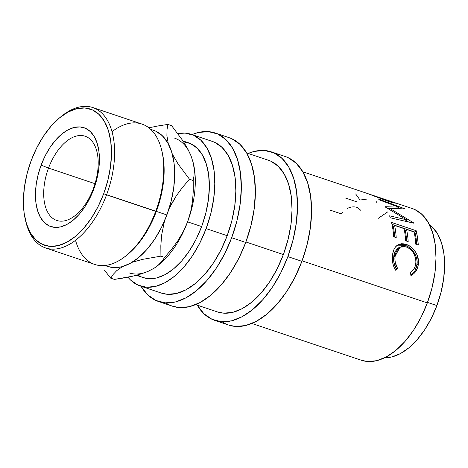 <?xml version="1.0" encoding="UTF-8"?>
<svg xmlns="http://www.w3.org/2000/svg" width="468" height="468" viewBox="0 0 468 468"><rect width="100%" height="100%" fill="white"/><g stroke="black" fill="none" stroke-linecap="round" stroke-linejoin="round"><path stroke-width="0.7" d="M48.52 168.088A44.448 24.564 -71.4 0 0 55.47 219.948A44.448 24.564 -71.4 0 0 93.378 188.586L93.746 189.183A52.141 28.823 108.6 0 1 49.28 225.974A52.141 28.823 108.6 0 1 41.12 165.134L48.52 168.088L95.016 183.696L48.52 168.088A44.448 24.564 108.6 0 1 85.094 136.206A44.448 24.564 108.6 0 1 93.378 188.586A44.448 24.564 108.6 0 1 56.798 220.469A44.448 24.564 108.6 0 1 48.52 168.088L41.12 165.134L38.083 174.886L36.176 184.725L35.469 194.279L35.989 203.171L37.721 211.068L40.593 217.655L44.495 222.692L49.28 225.974L54.762 227.384L60.735 226.863L66.959 224.429L73.207 220.182L79.227 214.28L84.796 206.95L89.704 198.479L93.746 189.183L96.782 179.431L98.695 169.586L99.397 160.038L98.877 151.146L97.151 143.249L94.279 136.662L90.377 131.625L85.591 128.343L80.11 126.933L74.137 127.454L67.913 129.888L61.665 134.135L55.639 140.037L50.07 147.367L45.168 155.838L41.12 165.134A52.141 28.823 108.6 0 1 85.591 128.343A52.141 28.823 108.6 0 1 93.746 189.183L93.378 188.586A44.448 24.564 -71.4 0 0 86.422 136.726A44.448 24.564 -71.4 0 0 48.52 168.088M361.337 360.231L367.52 361.501L376.676 360.699L386.229 356.967L395.811 350.45L405.054 341.394L413.601 330.151L421.124 317.152L427.331 302.895L302.082 260.84L427.331 302.895A80.005 44.22 -71.4 0 0 412.425 208.599L394.98 202.743L395.273 203.147L392.827 202.732L388.376 201.41L370.165 194.413L302.814 171.797M368.064 193.77L388.376 201.41C396.045 203.457 397.537 203.715 392.857 202.194L392.705 202.702L392.623 202.141L395.337 202.878M406.493 219.779L385.334 207.043A80.005 44.22 -71.4 0 0 385.117 206.698L398.514 207.149L379.525 199.971A80.005 44.22 -71.4 0 0 378.284 198.9L404.656 208.746A80.005 44.22 108.6 0 1 404.826 208.909L389.628 208.336L413.718 222.92A80.005 44.22 108.6 0 1 413.823 223.189L390.259 217.784A80.005 44.22 -71.4 0 0 389.581 215.836L406.493 219.779L405.27 221.346L406.493 219.779L389.581 215.836A80.005 44.22 -71.4 0 1 390.259 217.784L413.823 223.189A80.005 44.22 -71.4 0 0 413.718 222.92L389.628 208.336L389.089 209.184L389.628 208.336L404.826 208.909A80.005 44.22 -71.4 0 0 404.656 208.746L378.284 198.9A80.005 44.22 -71.4 0 1 379.525 199.971L398.514 207.149L397.847 208.43L398.514 207.149L385.117 206.698A80.005 44.22 -71.4 0 1 385.334 207.043L406.493 219.779M391.587 222.458L416.163 230.706A80.005 44.22 108.6 0 1 418.269 245.021L415.748 244.173A80.005 44.22 -71.4 0 0 414.133 231.999L406.569 229.46A80.005 44.22 108.6 0 1 408.184 241.634L405.662 240.792A80.005 44.22 -71.4 0 0 404.048 228.618L394.594 225.441A80.005 44.22 108.6 0 1 396.209 237.615L393.687 236.767A80.005 44.22 -71.4 0 0 391.587 222.458L416.163 230.706L414.864 232.034L392.026 224.365L414.864 232.034L416.163 230.706L417.503 237.621L418.269 245.021L415.748 244.173A80.005 44.22 -71.4 0 0 414.133 231.999L406.569 229.46L405.259 230.73A77.782 42.992 108.6 0 1 406.727 241.149A77.782 42.992 -71.4 0 0 405.259 230.73L406.569 229.46A80.005 44.22 -71.4 0 1 408.184 241.634L405.662 240.792A80.005 44.22 -71.4 0 0 404.048 228.618L394.594 225.441L393.284 226.711A77.782 42.992 108.6 0 1 394.752 237.13A77.782 42.992 -71.4 0 0 393.284 226.711L394.594 225.441A80.005 44.22 -71.4 0 1 396.209 237.615L393.687 236.767L392.927 229.367L391.587 222.458M411.84 275.055L411.109 275.424L410.114 272.575L412.308 270.972L414.051 268.767L415.245 266.099L415.947 261.869L415.561 257.997L413.583 253.094L412.051 250.965L410.237 249.175L407.189 247.291L404.036 246.402L402.006 246.425L398.543 248.122L396.156 251.614L395.208 255.089L394.922 259.418L395.296 262.548L397.507 268.345L395.565 270.206L393.857 266.877L392.787 263.162L392.354 259.301L393.079 252.211L394.068 249.239L395.565 246.8L398.479 244.518L401.614 243.723L403.907 243.857L408.833 245.565L411.308 247.215L415.485 251.948L417 254.797L418.456 261.033L418.07 265.982L416.087 270.972L413.876 273.604L411.84 275.055M436.89 305.557A71.113 39.306 -71.4 0 0 429.443 224.704L432.292 227.062L437.615 233.924L441.529 242.915L443.886 253.679L444.6 265.806L443.635 278.834L441.031 292.254L436.89 305.557L427.512 302.41L436.89 305.557L431.373 318.234L424.687 329.788L417.087 339.78L408.874 347.829L400.356 353.627L391.862 356.944L384.784 357.71A71.113 39.306 -71.4 0 0 436.89 305.557M228.571 325.026L235.439 326.442L245.618 325.552L256.23 321.405L266.877 314.163L277.15 304.101L286.644 291.611L295.004 277.167L301.901 261.325A88.891 49.134 -71.4 0 0 285.34 156.552L271.294 151.837A88.891 49.134 108.6 0 1 287.855 256.61L301.901 261.325L307.078 244.694L310.331 227.916L311.536 211.635L310.647 196.472L307.698 183.017L302.802 171.785L296.15 163.203L287.995 157.605L285.141 156.487M222.048 321.768A88.891 49.134 -71.4 0 0 228.753 325.09A88.891 49.134 -71.4 0 0 301.901 261.325L287.855 256.61L293.032 239.979L296.285 223.201L297.49 206.92L296.601 191.757L293.652 178.302L288.756 167.064L282.105 158.482L273.95 152.884L264.601 150.485L254.428 151.375L248.157 153.446A88.891 49.134 108.6 0 1 271.294 151.837M172.388 306.166L179.262 307.575L189.435 306.686L200.052 302.544L210.699 295.302L220.966 285.24L230.461 272.745L238.82 258.301L245.723 242.459A88.891 49.134 -71.4 0 0 229.156 137.691L215.11 132.976A88.891 49.134 108.6 0 1 231.678 237.744L245.723 242.459L250.895 225.833L254.147 209.056L255.352 192.769L254.469 177.612L251.521 164.157L246.624 152.919L239.967 144.337L231.812 138.739L228.963 137.627M165.871 302.907A88.891 49.134 -71.4 0 0 172.569 306.224A88.891 49.134 -71.4 0 0 245.723 242.459L231.678 237.744L236.849 221.112L240.107 204.335L241.312 188.054L240.423 172.897L237.475 159.436L232.578 148.204L225.921 139.622L217.766 134.023L208.424 131.625L198.245 132.514L191.979 134.585A88.891 49.134 108.6 0 1 215.11 132.976M45.618 247.952L94.776 264.455A74.055 40.932 -71.4 0 0 155.721 211.331L106.564 194.828A74.055 40.932 -71.4 0 0 107.342 120.276A74.055 40.932 -71.4 0 0 61.092 116.567L59.582 117.813A71.832 39.704 108.6 0 1 104.44 121.411A71.832 39.704 108.6 0 1 103.685 193.729L156.353 211.407A71.832 39.704 -71.4 0 0 162.18 152.264L161.723 150.357A74.055 40.932 108.6 0 1 155.721 211.331A74.055 40.932 -71.4 0 0 141.921 124.049L92.763 107.546A74.055 40.932 108.6 0 1 106.564 194.828A74.055 40.932 108.6 0 1 45.618 247.952A74.055 40.932 108.6 0 1 25.594 220.691A74.055 40.932 -71.4 0 0 25.81 221.645A74.055 40.932 -71.4 0 0 62.314 247.578A74.055 40.932 -71.4 0 0 106.564 194.828L103.685 193.729L98.11 206.528L91.354 218.199L83.678 228.296L75.383 236.428L66.778 242.278L58.202 245.63L49.977 246.349L42.424 244.407L35.831 239.885L30.455 232.947L26.5 223.868L24.12 212.993L23.4 200.743L24.377 187.586L27.004 174.026L31.186 160.588A71.832 39.704 108.6 0 1 59.582 117.813M112.01 131.678A74.055 40.932 108.6 0 1 161.723 150.357M60.337 117.199A74.055 40.932 108.6 0 1 92.763 107.546M161.951 151.322A71.832 39.704 108.6 0 1 156.353 211.407L166.889 214.947A71.832 39.704 -71.4 0 0 153.504 130.279L150.649 129.326M174.342 138.037A71.113 39.306 108.6 0 1 191.09 155.996L193.261 162.882L194.22 169.27L194.121 175.131L193.196 180.502L193.29 190.815L192.518 201.275L190.681 211.635L187.592 221.855L201.638 226.57A71.113 39.306 -71.4 0 0 188.388 142.752L183.029 140.956M193.278 162.952L193.278 162.952A71.113 39.306 108.6 0 1 187.592 221.855A71.113 39.306 108.6 0 1 158.494 264.999L158.494 264.999M140.289 286.012L161.355 293.085A80.005 44.22 -71.4 0 0 227.191 235.696A80.005 44.22 -71.4 0 0 212.285 141.4L191.213 134.328A80.005 44.22 108.6 0 1 206.125 228.618L227.191 235.696L206.125 228.618A80.005 44.22 108.6 0 1 140.289 286.012A80.005 44.22 108.6 0 1 127.957 277.208M127.951 277.208L130.554 280.028L137.896 285.065L146.308 287.223L155.47 286.428L165.023 282.695L174.605 276.178L183.842 267.123L192.389 255.879L199.912 242.88L206.125 228.618L210.781 213.654L213.706 198.555L214.794 183.901L213.993 170.258L211.337 158.143L206.932 148.034L200.947 140.312L193.606 135.27L185.193 133.111L177.799 133.532A80.005 44.22 108.6 0 1 191.213 134.328M195.706 304.615L217.532 311.945A80.005 44.22 -71.4 0 0 283.368 254.557L245.899 241.974L283.368 254.557A80.005 44.22 -71.4 0 0 268.462 160.261L246.63 152.931M142.974 277.536L148.467 278.665L156.61 277.951L165.099 274.634L173.616 268.843L181.836 260.793L189.429 250.801L196.115 239.242L201.638 226.57L205.78 213.268L208.383 199.842L209.342 186.82L208.634 174.693L206.277 163.923L202.357 154.937L197.034 148.075L190.511 143.594L183.035 141.675M137.762 274.932A71.113 39.306 -71.4 0 0 143.114 277.582A71.113 39.306 -71.4 0 0 201.638 226.57L187.592 221.855L183.222 231.689L177.799 240.833L171.51 249.391L164.607 257.371L162.127 261.173L157.804 265.584L154.159 268.199L148.204 271.311A71.113 39.306 108.6 0 1 129.069 272.867M157.804 265.584L159.483 264.204A71.113 39.306 -71.4 0 0 187.592 221.855A71.113 39.306 -71.4 0 0 193.36 163.297L194.22 169.27L194.121 175.131L193.196 180.502L193.29 190.815L192.518 201.275L190.681 211.635L187.592 221.855L183.222 231.689L177.799 240.833L171.51 249.391L164.607 257.371L160.922 256.136L160.828 245.823L161.595 235.357L164.514 220.873M123.921 277.957L114.426 279.408L110.74 278.173L113.221 274.371L116.62 270.75L122.493 266.567L116.62 270.75L113.221 274.371L110.74 278.173L114.426 279.408L132.906 276.155L123.921 277.957M141.09 273.95L132.906 276.155L141.09 273.95L148.204 271.311L141.09 273.95M191.09 155.996L187.609 148.578L183.064 141.008L171.604 125.658L167.918 124.424L166.994 129.794L166.895 135.656L168.31 143.834L166.895 135.656L166.994 129.794L167.918 124.424L171.604 125.658L183.064 141.008L187.609 148.578L191.09 155.996L193.261 162.882M149.549 127.653L158.447 125.874L149.549 127.653M167.918 124.424L158.447 125.874L167.918 124.424M104.656 270.451L110.74 278.173L104.656 270.451M148.204 271.311L154.159 268.199L158.722 264.794L162.127 261.173L164.607 257.371L160.922 256.136L142.442 259.389L132.046 262.326L142.442 259.389L160.922 256.136L160.828 245.823L161.595 235.357L164.52 220.867M182.608 187.247L189.511 179.262L178.045 163.911L172.218 153.867L178.045 163.911L189.511 179.262L193.196 180.502L189.511 179.262L182.608 187.247L176.313 195.805L182.608 187.247M170.896 204.949L176.313 195.805L168.983 208.863L170.896 204.949M107.628 266.427L113.18 267.567L121.405 266.848L129.981 263.502L138.587 257.646L146.882 249.514L154.557 239.423L161.314 227.746L166.889 214.947L171.072 201.509L173.698 187.949L174.675 174.792L173.956 162.542L171.575 151.667L167.614 142.588L162.238 135.656L155.645 131.128L153.346 130.227M105.3 265.473A71.832 39.704 -71.4 0 0 107.775 266.473A71.832 39.704 -71.4 0 0 166.889 214.947L156.353 211.407A71.832 39.704 108.6 0 1 127.208 254.797M31.186 160.588L36.761 147.789L43.518 136.118L51.188 126.021L59.489 117.889L68.088 112.039L76.67 108.687L84.889 107.968L92.442 109.91L99.035 114.432L104.411 121.37L108.371 130.449L110.752 141.318L111.472 153.574L110.495 166.731L107.868 180.285L103.685 193.729A71.832 39.704 108.6 0 1 60.764 244.893A71.832 39.704 108.6 0 1 25.36 219.738A71.832 39.704 108.6 0 1 31.186 160.588M126.448 255.434L127.957 254.188A71.832 39.704 -71.4 0 0 156.353 211.407L155.721 211.331A74.055 40.932 108.6 0 1 126.448 255.434A74.055 40.932 108.6 0 1 75.529 240.324M231.678 237.744A88.891 49.134 108.6 0 1 158.523 301.509A88.891 49.134 108.6 0 1 141.049 286.264L147.712 294.863L155.867 300.462L165.216 302.86L175.389 301.971L186.007 297.823L196.654 290.581L206.92 280.525L216.415 268.029L224.775 253.586L231.678 237.744M161.191 293.026L167.374 294.302L176.535 293.5L186.089 289.768L195.671 283.251L204.914 274.195L213.461 262.952L220.978 249.953L227.191 235.696L231.847 220.726L234.778 205.627L235.86 190.973L235.059 177.331L232.409 165.222L228.004 155.107L222.013 147.385L214.672 142.348L212.109 141.342M287.855 256.61A88.891 49.134 108.6 0 1 214.707 320.375A88.891 49.134 108.6 0 1 197.233 305.13L203.896 313.724L212.051 319.322L221.393 321.727L231.572 320.837L242.19 316.69L252.831 309.447L263.104 299.385L272.598 286.896L280.958 272.446L287.855 256.61M217.374 311.893L223.558 313.162L232.713 312.361L242.266 308.628L251.848 302.112L261.091 293.056L269.638 281.812L277.161 268.813L283.368 254.557L288.031 239.593L290.956 224.488L292.044 209.839L291.242 196.191L288.586 184.082L284.181 173.973L278.191 166.245L270.855 161.208L268.287 160.202M392.377 201.872L372.815 195.302L387.042 200.591L392.377 201.872M371.206 194.793L373.107 195.402M386.913 200.907L387.042 200.591L386.913 200.907M390.411 201.363L387.042 200.591M400.07 247.057L398.607 247.812L393.699 256.745L395.039 256.341L393.699 256.745C393.237 260.898 394.074 264.8 396.209 268.451L397.507 268.345C395.39 264.613 394.565 260.612 395.039 256.341L400.07 247.057L406.136 246.888C412.788 249.76 416.023 255.177 415.859 263.139C415.35 267.509 413.431 270.65 410.114 272.575L411.109 275.424C415.315 273.253 417.737 269.492 418.363 264.151C419.714 255.926 413.297 246.431 406.271 244.448L398.145 244.694L397.537 245.045C394.594 247.162 392.921 250.655 392.517 255.51C391.868 260.811 392.88 265.713 395.565 270.206L397.507 268.345L396.209 268.451L395.121 269.474L396.209 268.451L393.974 262.788L393.588 259.74L393.863 255.528L394.805 252.158L397.186 248.783L399.356 247.484M410.553 275.114L412.577 273.721L414.777 271.177L416.736 266.339L417.105 261.524L416.66 258.453L415.192 254.498L414.121 252.661L409.945 248.017L407.47 246.39L402.55 244.682L400.257 244.53L397.116 245.279M416.812 244.536A77.782 42.992 -71.4 0 0 414.864 232.034A77.782 42.992 108.6 0 1 416.812 244.536M408.564 221.972L406.019 220.381L408.564 221.972M389.493 208.552L387.913 208.506L389.493 208.552M251.883 323.482L361.495 360.284A80.005 44.22 -71.4 0 0 427.331 302.895L431.993 287.925L434.918 272.826L436.006 258.172L435.205 244.53L432.549 232.421L428.144 222.306L422.154 214.584L414.818 209.547L412.25 208.541M387.691 211.916L378.109 218.433M397.338 245.179L404.908 245.279L406.271 244.448L404.908 245.279C411.939 247.297 418.322 256.499 417.017 264.56L418.363 264.151L417.017 264.56L415.11 270.633L410.933 274.903M395.63 203.083L392.857 202.194M345.209 197.958L356.552 201.766A80.005 44.22 -71.4 0 1 356.932 201.562M355.633 193.916L360.056 200.035L368.246 198.894M376.032 201.246L376.629 202.287M329.805 210.009L341.149 213.817A80.005 44.22 -71.4 0 1 342.453 212.501M347.578 208.354C350.901 206.704 354.235 206.429 357.581 207.535L360.851 210.401M143.114 277.582L136.346 275.313M107.775 266.473L104.92 265.52M25.81 221.645L25.36 219.738M172.569 306.224L158.523 301.509M228.753 325.09L214.707 320.375M392.447 202.638L392.664 202.024"/></g></svg>
